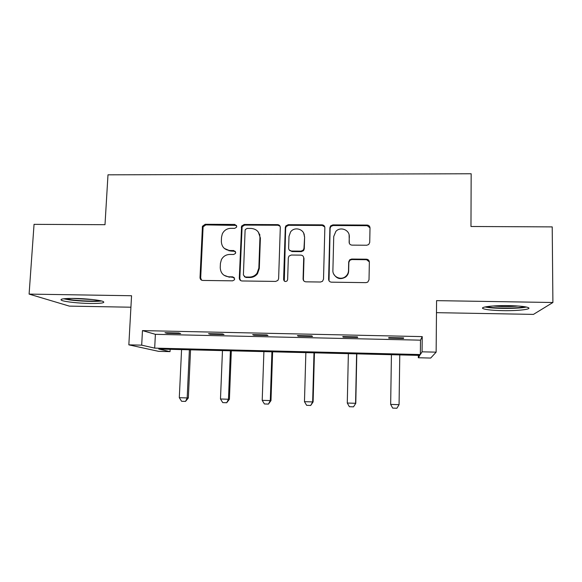 <?xml version="1.0" encoding="UTF-8"?>
<svg xmlns="http://www.w3.org/2000/svg" width="582" height="582" viewBox="0 0 582 582"><rect width="100%" height="100%" fill="white"/><g stroke="black" fill="none" stroke-linecap="round" stroke-linejoin="round"><path stroke-width="0.87" d="M236.743 226.398L234.859 224.434L205.199 224.288L202.449 226.252L200.026 277.57C200.121 279.287 201.016 280.24 202.703 280.437L232.611 280.837L234.35 279.884L234.67 278.873L232.771 276.857L228.886 276.806C223.437 276.188 220.556 273.125 220.243 267.633L220.418 263.391L221.407 259.623C223.248 256.298 226.049 254.581 229.788 254.45L233.658 254.487L235.455 253.432L235.71 252.53L233.819 250.536L229.948 250.507C224.521 249.911 221.655 246.884 221.342 241.435L221.516 237.23L222.317 233.869C224.099 230.341 226.944 228.493 230.85 228.326L234.706 228.348L236.539 227.213L236.743 226.398M236.518 225.409L205.832 224.899L203.096 226.856L200.688 278L201.612 280.189M234.197 277.519L228.886 276.806M235.383 251.366L230.501 251.031L229.948 250.507M502.579 310.635C492.801 310.417 486.392 309.784 483.344 308.729C478.768 307.114 492.728 305.31 508.733 305.63C518.678 305.856 525.146 306.488 528.129 307.543C532.712 309.268 517.856 310.97 502.579 310.635M90.072 303.469C78.948 303.309 64.98 301.825 61.721 300.407C59.233 299.024 63.547 298.362 74.671 298.421C86.085 298.581 100.111 300.116 103.152 301.491C105.517 302.895 101.152 303.557 90.072 303.469M436.478 312.665L533.439 314.396L552.9 302.502L552.216 226.893L470.976 226.493L471.158 173.756L107.99 174.826L105 224.696L34.047 224.346L29.1 294.099L69.36 306.117L130.914 307.216M366.747 245.24L368.719 244.52L369.73 242.396L370.007 227.933C369.861 226.202 368.908 225.241 367.14 225.067L332.86 224.899L330.649 225.874L329.899 227.722L328.604 279.244C328.735 280.997 329.681 281.972 331.442 282.175L366.02 282.641L367.78 282.088L369.017 279.775L369.359 262.111C369.214 260.358 368.253 259.39 366.478 259.201L351.688 259.048L349.709 259.776L348.698 261.9L348.509 270.615C348.4 272.994 347.432 274.951 345.584 276.501C340.776 280.706 332.46 276.712 332.897 270.434L333.733 236.496L335.865 231.396C340.317 226.252 349.724 229.883 349.265 236.598L349.135 242.243C349.273 243.974 350.226 244.942 351.986 245.124L366.747 245.24M170.148 349.324L170.039 351.63L158.595 351.346L128.84 344.85L131.554 295.743L29.1 294.099M128.84 344.85L141.688 345.155L154.681 348.123L420.342 354.547L422.074 351.819L436.136 352.154L430.695 358.054L418.305 357.748L419.804 355.391L158.726 349.047L170.039 351.63M142.466 330.605L155.387 334.323L420.502 340.164L422.234 336.614L142.466 330.605L141.688 345.155M422.234 336.614L422.074 351.819M552.9 302.502L436.58 300.639L436.136 352.154M280.306 227.467C280.189 225.758 279.273 224.812 277.556 224.637L244.2 224.477L241.595 226.063L239.304 278.08C239.406 279.811 240.315 280.771 242.025 280.968L275.664 281.419L277.89 280.429L278.625 278.596L280.306 227.467M288.228 224.688L322.042 224.848C323.781 225.03 324.72 225.976 324.851 227.7L323.512 279.178L322.508 281.295L320.529 282.023L305.892 281.826C304.146 281.63 303.207 280.655 303.084 278.916L303.695 258.001C303.571 256.269 302.64 255.309 300.901 255.12L291.284 255.032L288.999 256.087L288.323 257.848L287.639 279.571L287.086 280.902C285.275 282.008 284.118 281.543 283.616 279.52L285.289 227.489L285.82 225.925L288.228 224.688L288.585 225.299L322.283 225.467L322.042 224.848M259.776 235.419L259.805 234.553M418.334 355.355L418.305 357.748M420.502 340.164L420.342 354.547M155.387 334.323L154.681 348.123M403.508 338.462L388.761 338.135L388.747 337.575L403.624 337.902L403.508 338.462L403.515 337.895M357.712 337.458L343.169 337.145L342.754 336.578L357.428 336.898L357.712 337.458M312.541 336.476L298.195 336.163L297.402 335.588L311.872 335.909L312.541 336.476M267.989 335.501L253.832 335.196L252.661 334.621L266.934 334.926L267.989 335.501M224.034 334.541L210.073 334.235L208.531 333.661L222.608 333.966L224.034 334.541M180.667 333.595L166.896 333.297L164.997 332.715L178.885 333.013L180.667 333.595M166.896 333.297L166.918 332.759M210.073 334.235L210.095 333.697M253.832 335.196L253.854 334.643M298.195 336.163L298.21 335.61M343.169 337.145L343.184 336.585M388.761 338.135L388.769 337.575M224.397 248.463L230.501 251.031M223.968 275.235L229.446 277.243M280.066 226.238L277.949 225.249L244.702 225.088L242.112 226.667L239.828 278.509L240.592 280.546M247.146 228.413L245.342 229.49L245.095 230.37L243.392 275.002L245.298 277.017L249.416 277.076C252.544 277.025 255.083 275.752 257.033 273.249L258.845 268.076L259.943 237.492C259.587 232.022 256.684 229.01 251.228 228.435L247.146 228.413M244.338 276.748L245.298 277.017M258.343 232.094L260.394 238.06L259.303 268.542L257.499 273.7C255.556 276.188 253.025 277.461 249.904 277.505L245.8 277.454M324.771 226.973L322.283 225.467M303.44 256.749L304 258.51L303.389 279.345L303.775 280.844M288.585 225.299L286.184 226.536L285.653 228.1L284.307 281.084M304.321 236.445C304.866 229.337 294.579 226.027 290.549 231.978L288.999 236.343L288.628 248.179C288.745 249.904 289.676 250.857 291.407 251.046L301.018 251.133L303.251 250.129L303.979 248.31L304.619 237.02L303.659 233.149M289.283 250.064L291.407 251.046M304.619 237.02L304.277 248.849L303.557 250.66L301.331 251.657L291.749 251.577M349.113 234.939L349.309 243.283M333.646 273.911C336.614 278.887 340.645 279.898 345.744 276.945C347.578 275.402 348.553 273.445 348.654 271.081L348.509 270.615M369.352 261.893L366.558 259.703L351.819 259.557L349.855 260.27L348.851 262.395L348.654 271.081M370.007 227.868L367.22 225.685L333.064 225.518L330.86 226.493L330.11 228.333L329.026 280.815M181.569 349.6L179.3 397.688L187.178 397.942L189.397 349.789M188.342 397.964L185.534 401.405L187.178 397.942L188.342 397.964L190.554 349.818M185.534 401.405L181.606 401.282L179.3 397.688M229.053 250.9L228.981 250.442M222.47 350.597L220.483 398.997L228.471 399.252L230.399 350.786M229.403 399.267L226.725 402.737L228.471 399.252L229.403 399.267L231.323 350.808M226.725 402.737L222.739 402.606L220.483 398.997M263.901 351.601L262.206 400.329L270.288 400.583L271.925 351.797M270.986 400.591L268.447 404.09L270.288 400.583L270.986 400.591L272.616 351.812M268.447 404.09L264.41 403.959L262.206 400.329M99.748 300.588C95.339 301.505 80.185 301.047 71.069 299.723L65.388 298.61M63.605 298.792L69.374 299.846C79.341 301.287 95.637 301.847 101.457 300.967M72.394 298.399L92.924 299.585M524.455 306.685C518.911 308.54 493.471 308.54 487.309 306.729L486.901 306.619M485.053 306.947C492.416 308.831 518.678 308.911 526.346 307.027M493.107 305.987C501.386 306.729 509.73 306.743 518.133 306.023M305.863 352.619L304.466 401.667L312.658 401.929L313.989 352.816M313.109 401.929L310.708 405.458L312.658 401.929L313.109 401.929L314.44 352.83M310.708 405.458L306.619 405.319L304.466 401.667M348.363 353.652L347.279 403.035L355.58 403.297L356.606 353.856M355.784 403.29L353.521 406.84L355.784 403.29L356.802 353.856M353.521 406.84L349.375 406.709L347.279 403.035M399.07 404.679L396.895 408.244L392.697 408.106L390.66 404.41L391.424 354.7L390.66 404.395L399.07 404.679L399.769 354.904M235.397 225.045L234.859 224.434M233.317 277.294L232.771 276.857M234.357 251.06L233.819 250.536M200.688 278L200.026 277.57M202.943 227.657L202.296 227.06M205.832 224.899L205.199 224.288M239.828 278.509L239.304 278.08M241.792 227.868L241.275 227.264M244.702 225.088L244.2 224.477M277.949 225.249L277.556 224.637M249.904 277.505L249.416 277.076M259.303 268.542L258.845 268.076M260.394 238.06L259.943 237.492M303.389 279.345L303.084 278.916M304 258.51L303.695 258.001M283.994 279.949L283.616 279.52M285.653 228.1L285.289 227.489M301.331 251.657L301.018 251.133M304.277 248.849L303.979 248.31M349.28 242.803L349.135 242.243M349.404 237.18L349.265 236.598M348.851 262.395L348.698 261.9M351.819 259.557L351.688 259.048M366.558 259.703L366.478 259.201M328.823 279.68L328.604 279.244M330.11 228.333L329.899 227.722M333.064 225.518L332.86 224.899M367.22 225.685L367.14 225.067M203.096 226.856L202.449 226.252M242.112 226.667L241.595 226.063M257.499 273.7L257.033 273.249M303.557 250.66L303.251 250.129M286.184 226.536L285.82 225.925M345.744 276.945L345.584 276.501M349.855 260.27L349.709 259.776M330.86 226.493L330.649 225.874"/></g></svg>
